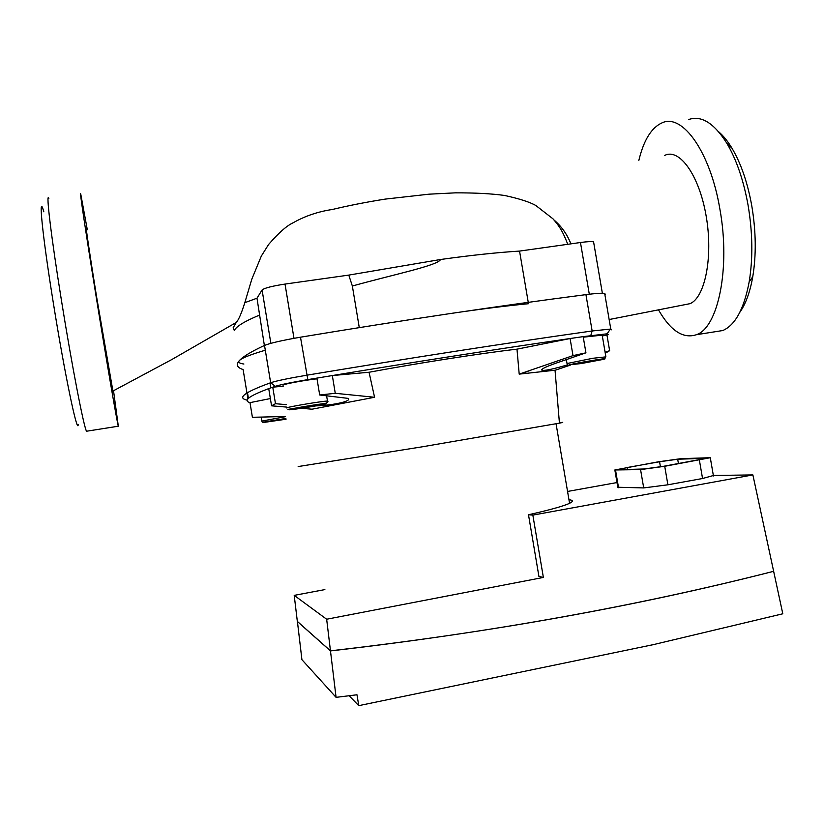 <?xml version="1.0" encoding="UTF-8"?>
<svg xmlns="http://www.w3.org/2000/svg" width="824" height="824" viewBox="0 0 824 824"><rect width="100%" height="100%" fill="white"/><g stroke="black" fill="none" stroke-linecap="round" stroke-linejoin="round"><path stroke-width="1.24" d="M659.561 461.759L677.689 459.236L706.642 458.247L663.33 466.333L644.028 468.98L618.865 469.701L627.177 467.517L659.561 461.759L660.436 466.837M664.721 466.291L640.567 469.598L614.848 469.968L658.294 461.811L680.923 458.659L710.288 457.711L664.721 466.291L667.893 484.8L643.709 487.921L617.794 487.252L614.9 470.277M713.368 475.53L702.553 478.507L667.893 484.8M324.872 589.603L294.209 595.371L326.654 619.236L543.376 577.439L538.917 576.398L528.493 514.763C550.061 509.881 563.76 506.06 569.569 503.299C573.442 501.394 573.236 500.199 568.962 499.715M543.376 577.439L532.84 515.113L528.493 514.763M294.209 595.371L297.33 621.389L330.465 650.826L326.654 619.236M567.551 491.454L616.991 482.555M532.84 515.113L752.879 474.923L773.643 571.31C637.735 606.073 490.002 632.574 330.465 650.826M713.357 475.469L752.879 474.923M297.413 621.461L301.924 659.694L336.079 697.351L330.476 650.929C490.002 632.523 637.725 605.98 773.643 571.31L782.8 613.787L653.216 644.667L358.77 705.653L356.977 694.776L336.079 697.351M349.118 695.755L358.77 705.653M297.34 621.471L330.476 650.929M283.075 385.313L283.034 385.066C283.919 384.056 305.179 380.132 317.024 378.803M583.268 337.181L602.179 335.152M301.296 408.313L312.038 409.198L374.57 397.271L369.059 372.252C419.468 362.879 480.66 353.362 516.988 349.16L519.202 374.127L555.324 370.182L570.383 365.084M298.164 466.559L421.97 446.855L559.434 423.145C563.925 422.248 563.915 422.115 559.393 422.743M270.365 398.558L249.991 402.637L252.402 417.294L285.362 416.501M249.991 402.637C242.771 400.66 249.013 395.994 268.727 388.619L271.559 405.82L275.484 403.698L286.268 404.656M286.67 407.097L271.559 405.82M285.186 419.189L269.16 421.651L285.928 418.695M593.146 360.613L598.214 360.098L591.817 361.52L575.255 363.981L593.146 360.613M580.415 363.446L580.323 362.848M591.817 361.52L591.704 360.85M296.64 408.302L318.878 404.965L296.64 408.302M309.484 406.768L309.361 405.995M605.104 352.25L609.636 350.694L605.269 353.208M575.173 363.456L574.534 363.672M567.602 364.836C554.717 368.678 546.291 370.543 542.326 370.419C540.06 369.657 544.355 367.329 555.201 363.446L585.936 352.827L572.999 355.628L519.202 374.127M602.313 335.955L606.958 335.038L609.636 350.694M516.988 349.16L570.084 338.53L583.176 336.635L585.936 352.827M268.727 388.619L275.329 386.312C280.768 384.602 291.603 382.367 307.816 379.617L332.329 375.548C417.583 361.499 496.841 349.16 570.084 338.53L572.999 355.628M315.922 405.882C334.802 405.212 353.537 400.701 347.398 398.291L319.691 394.984L335.265 393.306L332.329 375.548L369.059 372.252M583.176 336.635L607.144 333.802L608.184 334.389L606.958 335.038M335.265 393.306L374.57 397.271M316.9 378.103L319.691 394.984M275.484 403.698L272.765 387.187L283.219 386.188M611.449 329.806L610.327 329.095L592.147 330.97C505.648 343.196 410.527 357.946 306.775 375.208C288.688 378.288 276.648 380.791 270.653 382.738C244.44 392.276 236.663 398.074 247.344 400.155M605.393 294.456L604.672 293.385C601.901 292.994 595.659 293.406 585.936 294.642C499.323 305.807 404.182 319.99 300.492 337.201C282.426 340.291 270.437 343.042 264.514 345.421C238.074 357.709 230.936 365.743 243.111 369.533L247.931 398.919M688.668 119.521C701.306 115.144 714.006 123.034 726.778 143.18C736.46 159.516 743.567 180.24 748.099 205.341C752.683 232.832 753.043 258.293 749.191 281.746C744.072 308.856 735.276 325.119 722.803 330.527L713.955 331.928M658.489 309.855C670.54 330.815 683.209 339.097 696.486 334.688C718.003 327.643 730.682 268.377 719.908 209.245C710.401 151.956 682.488 113.279 662.208 122.776C651.537 127.493 643.75 140.049 638.837 160.423M739.88 312.234C745.741 303.912 750.036 292.108 752.745 276.823C756.36 255.007 756.041 231.359 751.787 205.876C747.595 182.609 740.972 163.358 731.928 148.135C727.716 141.192 723.307 135.744 718.693 131.809M87.303 431.107L86.541 431.23C83.955 427.738 71.976 366.175 61.44 300.399C51.181 236.838 45.722 190.952 48.863 198.337M87.313 229.742L80.814 194.402C79.001 186.893 85.758 232.389 95.986 295.62C106.533 361.036 117.09 422.506 118.316 426.204L113.527 390.751M43.796 211.778C38.017 190.643 42.158 233.8 53.292 302.696C64.622 373.694 77.487 435.103 78.218 424.556M243.894 364.033C232.739 362.416 239.835 357.822 265.153 350.252M449.647 313.635C479.908 309.154 506.183 305.848 528.483 303.716M528.256 302.346L519.553 251.083L580.467 242.513C587.275 241.587 591.642 241.37 593.579 241.854L593.754 242.874M519.553 251.083C497.16 252.474 470.834 255.286 440.562 259.498L348.779 275.103L352.353 286.01L359.274 327.602M264.37 345.483L256.985 298.195L262.084 289.986C264.442 288.029 272.095 286.062 285.022 284.074L348.779 275.103M352.353 286.01C394.943 274.186 437.966 265.452 440.562 259.498M567.767 244.295C562.298 230.102 558.775 225.539 552.956 218.813L535.857 205.526C529.873 202.076 519.46 198.728 504.628 195.473C491.835 193.671 475.407 192.795 455.332 192.847L429.036 194.176L385.158 199.109C366.237 202.117 348.655 205.578 332.412 209.471C318.054 211.624 304.993 216.043 293.22 222.727C286.793 225.673 278.584 232.935 268.593 244.491L261.321 256.079L251.773 279.274L244.821 302.676C241.473 313.316 238.62 319.908 236.251 322.452L233.161 327.736L234.335 330.568C235.994 326.551 244.337 321.412 259.385 315.149M664.762 155.386C679.481 147.887 699.308 175.419 706.189 216.228C713.254 256.954 705.025 297.536 690.028 303.665L684.311 304.787M86.664 229.978C85.119 223.067 89.548 253.081 96.624 297.021L112.919 391.06M570.908 243.863C567.128 234.315 561.525 226.394 554.099 220.07M677.689 459.236L678.44 463.634M627.177 467.517L627.507 469.453M705.674 457.969L705.766 458.525M640.567 469.598L643.709 487.921M699.38 460.091L702.553 478.507M618.536 487.695L615.569 470.288M327.427 401.484L327.993 401.288L327.478 401.061C322.905 401.01 287.926 406.84 286.793 407.859L286.824 408.024M326.294 403.667C324.017 404.893 285.938 410.98 289.203 409.6C290.851 408.457 330.537 402.122 326.294 403.667M605.815 356.885L592.827 358.275L567.025 363.528C567.283 365.238 568.086 365.66 569.456 364.785L595.371 359.995C606.598 358.018 604.311 359.594 605.836 356.555L602.107 334.709M603.683 359.326L581.095 363.58L569.693 364.764C575.997 362.91 612.314 357.111 603.683 359.326M285.413 416.687L261.538 421.136M286.062 419.22L263.515 422.485L285.856 418.448L262.382 422.279M275.329 386.312L270.653 382.738L264.514 345.421M307.816 379.617L300.492 337.201M590.777 335.543L592.147 330.97L585.936 294.642M269.984 382.975L270.787 387.888M262.084 289.986L270.859 343.33M580.467 242.513L589.304 294.23M285.022 284.074L293.983 338.334M256.985 298.195L244.821 302.676M713.44 475.963L710.288 457.711M326.582 395.685L327.478 401.061C328.395 402.833 325.284 403.925 318.146 404.337L287.885 409.384M261.208 417.088L261.836 420.93M559.434 423.145L555.036 370.192M566.356 359.594L566.974 363.229M521.365 373.839L530.296 370.326M542.11 369.193L542.316 370.419M569.569 503.299L556.066 423.793M607.144 333.802L610.327 329.095M247.478 392.615L248.415 398.373M604.672 293.385L610.79 329.116M752.745 276.823L749.191 281.746M593.579 241.854L602.365 293.241M118.316 426.204L86.541 431.23M731.928 148.135L726.778 143.18M696.486 334.688L722.803 330.527M236.251 322.452L171.773 359.563L112.63 391.215M609.152 319.527L690.028 303.665"/></g></svg>
